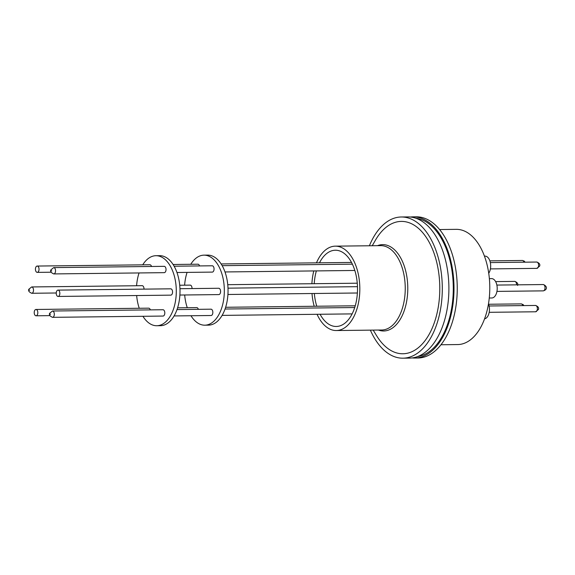 <?xml version="1.0" encoding="UTF-8"?>
<svg xmlns="http://www.w3.org/2000/svg" width="575" height="575" viewBox="0 0 575 575"><rect width="100%" height="100%" fill="white"/><g stroke="black" fill="none" stroke-linecap="round" stroke-linejoin="round"><path stroke-width="0.86" d="M416.02 218.277A69.345 39.481 89.3 0 1 453.244 291.791A69.345 39.481 89.3 0 1 417.615 356.558M314.223 283.698A38.123 21.706 89.3 0 1 316.365 270.904M319.492 262.811A38.123 21.706 89.3 0 1 335.362 250.226A38.123 21.706 89.3 0 1 357.485 290.734A38.123 21.706 89.3 0 1 336.238 326.471A38.123 21.706 89.3 0 1 320.081 314.259M312.002 293.523A42.191 24.021 -90.7 0 0 314.194 306.267M317.062 314.295A42.191 24.021 -90.7 0 0 336.289 330.539A42.191 24.021 -90.7 0 0 359.799 290.986A42.191 24.021 -90.7 0 0 335.318 246.158A42.191 24.021 -90.7 0 0 316.473 262.84M373.204 330.115L376.56 335.627A66.183 37.684 -90.7 0 0 416.379 349.176A66.183 37.684 -90.7 0 0 439.746 291.726A66.183 37.684 -90.7 0 0 417.378 227.456A66.183 37.684 -90.7 0 0 375.461 240.142L372.233 245.733M370.365 330.143A70.603 40.193 -90.7 0 0 402.917 358.182L409.508 358.103A70.603 40.193 -90.7 0 0 448.852 291.928A70.603 40.193 -90.7 0 0 407.883 216.919L401.293 216.991A70.603 40.193 -90.7 0 0 369.394 245.769M402.917 358.182A70.603 40.193 -90.7 0 0 442.254 292.007A70.603 40.193 -90.7 0 0 401.293 216.991M190.763 264.292A35.017 19.938 89.3 0 1 203.988 255.156A35.017 19.938 89.3 0 1 224.307 292.359A35.017 19.938 89.3 0 1 204.793 325.184A35.017 19.938 89.3 0 1 190.972 315.74M187.278 307.726A35.017 19.938 89.3 0 1 184.683 294.982M204.793 325.184L208.509 325.141A35.017 19.938 -90.7 0 0 228.023 292.316A35.017 19.938 -90.7 0 0 207.704 255.113L203.988 255.156M197.814 264.213A3.163 1.804 89.3 0 1 197.937 264.205A3.163 1.804 89.3 0 1 198.059 264.213A3.163 1.804 89.3 0 1 199.561 265.923M196.6 307.625A3.163 1.804 89.3 0 1 196.722 307.618A3.163 1.804 89.3 0 1 196.851 307.618A3.163 1.804 89.3 0 1 198.353 309.328M218.629 288.276A3.163 1.804 89.3 0 1 218.752 288.269A3.163 1.804 89.3 0 1 218.874 288.276A3.163 1.804 89.3 0 1 220.592 291.518A3.163 1.804 89.3 0 1 218.823 294.594A3.163 1.804 89.3 0 1 218.701 294.587M212.096 265.787A3.163 1.804 89.3 0 1 212.218 265.779A3.163 1.804 89.3 0 1 212.34 265.787A3.163 1.804 89.3 0 1 214.058 269.028A3.163 1.804 89.3 0 1 212.29 272.104A3.163 1.804 89.3 0 1 212.168 272.097M210.881 309.192A3.163 1.804 89.3 0 1 211.003 309.185A3.163 1.804 89.3 0 1 211.133 309.192A3.163 1.804 89.3 0 1 212.843 312.441A3.163 1.804 89.3 0 1 211.075 315.51A3.163 1.804 89.3 0 1 210.953 315.502M190.066 285.135A3.163 1.804 89.3 0 1 190.188 285.121A3.163 1.804 89.3 0 1 190.311 285.128A3.163 1.804 89.3 0 1 192.021 288.578M142.729 264.838A35.017 19.938 89.3 0 1 155.962 255.71A35.017 19.938 89.3 0 1 176.273 292.912A35.017 19.938 89.3 0 1 156.767 325.738A35.017 19.938 89.3 0 1 142.938 316.293M139.251 308.272A35.017 19.938 89.3 0 1 136.649 295.536M156.767 325.738L160.482 325.694A35.017 19.938 -90.7 0 0 179.989 292.869A35.017 19.938 -90.7 0 0 159.67 255.667L155.962 255.71M412.059 357.93A70.603 40.193 -90.7 0 0 414.618 358.045L417.867 358.009A70.603 40.193 -90.7 0 0 457.204 291.834A70.603 40.193 -90.7 0 0 416.243 216.818L412.994 216.854A70.603 40.193 -90.7 0 0 410.442 217.027M414.618 358.045A70.603 40.193 -90.7 0 0 453.955 291.87A70.603 40.193 -90.7 0 0 412.994 216.854M37.138 272.37A3.163 1.804 89.3 0 1 35.427 269.129A3.163 1.804 89.3 0 1 37.188 266.053A3.163 1.804 89.3 0 1 37.31 266.06A3.163 1.804 89.3 0 1 39.028 269.308A3.163 1.804 89.3 0 1 37.26 272.377A3.163 1.804 89.3 0 1 37.138 272.37M149.78 264.766A3.163 1.804 89.3 0 1 149.91 264.759A3.163 1.804 89.3 0 1 150.032 264.766A3.163 1.804 89.3 0 1 151.534 266.477M35.923 315.783A3.163 1.804 89.3 0 1 34.212 312.534A3.163 1.804 89.3 0 1 35.973 309.465A3.163 1.804 89.3 0 1 36.103 309.472A3.163 1.804 89.3 0 1 37.813 312.714A3.163 1.804 89.3 0 1 36.052 315.79A3.163 1.804 89.3 0 1 35.923 315.783M148.573 308.178A3.163 1.804 89.3 0 1 148.695 308.164A3.163 1.804 89.3 0 1 148.817 308.171A3.163 1.804 89.3 0 1 150.319 309.882M57.953 296.434A3.163 1.804 89.3 0 1 56.242 293.192A3.163 1.804 89.3 0 1 58.003 290.116A3.163 1.804 89.3 0 1 58.132 290.123A3.163 1.804 89.3 0 1 59.843 293.365A3.163 1.804 89.3 0 1 58.075 296.441A3.163 1.804 89.3 0 1 57.953 296.434M170.595 288.83A3.163 1.804 89.3 0 1 170.725 288.822A3.163 1.804 89.3 0 1 170.847 288.822A3.163 1.804 89.3 0 1 172.558 292.071A3.163 1.804 89.3 0 1 170.797 295.147A3.163 1.804 89.3 0 1 170.674 295.14M164.062 266.34A3.163 1.804 89.3 0 1 164.191 266.333A3.163 1.804 89.3 0 1 164.313 266.333A3.163 1.804 89.3 0 1 166.024 269.582A3.163 1.804 89.3 0 1 164.263 272.658A3.163 1.804 89.3 0 1 164.134 272.651M162.854 309.745A3.163 1.804 89.3 0 1 162.977 309.738A3.163 1.804 89.3 0 1 163.099 309.745A3.163 1.804 89.3 0 1 164.809 312.987A3.163 1.804 89.3 0 1 163.048 316.063A3.163 1.804 89.3 0 1 162.926 316.056M142.032 285.689A3.163 1.804 89.3 0 1 142.162 285.674A3.163 1.804 89.3 0 1 142.284 285.682A3.163 1.804 89.3 0 1 143.994 289.124M440.953 344.756L457.65 344.562A57.608 32.797 -90.7 0 0 489.749 290.562A57.608 32.797 -90.7 0 0 456.32 229.346L439.623 229.54M489.26 298.008L491.805 297.979A9.689 5.513 -90.7 0 0 497.202 288.894A9.689 5.513 -90.7 0 0 491.582 278.609L489.375 278.631M488.736 273.262A9.689 5.513 -90.7 0 0 490.669 266.405A9.689 5.513 -90.7 0 0 485.048 256.119L484.452 256.119M484.545 318.852A9.689 5.513 -90.7 0 0 489.454 309.817A9.689 5.513 -90.7 0 0 488.484 303.801M316.775 306.231A38.123 21.706 89.3 0 1 314.338 293.494M313.792 270.933A42.191 24.021 -90.7 0 0 311.894 283.727M184.618 285.186A35.017 19.938 89.3 0 1 187.076 272.392M136.591 285.739A35.017 19.938 89.3 0 1 139.049 272.945M336.289 330.539L381.714 330.014A42.191 24.021 -90.7 0 0 394.888 322.855A42.191 24.021 -90.7 0 0 405.217 290.468A42.191 24.021 -90.7 0 0 380.743 245.64L335.318 246.158M377.473 245.676A43.182 24.581 89.3 0 1 407.754 290.504A43.182 24.581 89.3 0 1 397.181 323.653A43.182 24.581 89.3 0 1 378.443 330.05M51.743 270.983L51.276 270.595L51.743 270.983M164.263 272.658L53.77 273.923C51.024 272.708 50.061 271.357 50.887 269.862L53.698 267.598A3.163 1.804 89.3 0 1 53.827 267.605A3.163 1.804 89.3 0 1 55.365 272.147A3.163 1.804 89.3 0 1 53.77 273.923A3.163 1.804 89.3 0 1 53.648 273.923M50.528 314.396L50.061 314L50.528 314.396M163.048 316.063L52.562 317.335C49.809 316.121 48.846 314.762 49.673 313.274L52.483 311.01A3.163 1.804 89.3 0 1 52.613 311.018A3.163 1.804 89.3 0 1 54.151 315.553A3.163 1.804 89.3 0 1 52.562 317.335A3.163 1.804 89.3 0 1 52.433 317.328M29.713 290.332L29.246 289.937L29.713 290.332M56.249 292.991L31.74 293.272C28.994 292.057 28.031 290.698 28.858 289.211L31.668 286.947A3.163 1.804 89.3 0 1 31.798 286.954A3.163 1.804 89.3 0 1 33.336 291.489A3.163 1.804 89.3 0 1 31.74 293.272A3.163 1.804 89.3 0 1 31.618 293.264M522.797 305.598A3.163 1.804 -90.7 0 0 521.295 303.887A3.163 1.804 -90.7 0 0 521.245 303.887A3.163 1.804 -90.7 0 0 521.166 303.88A3.163 1.804 -90.7 0 0 521.043 303.895M543.145 290.857A3.163 1.804 -90.7 0 0 543.174 290.857A3.163 1.804 -90.7 0 0 543.267 290.864A3.163 1.804 -90.7 0 0 545.035 287.787A3.163 1.804 -90.7 0 0 543.325 284.539A3.163 1.804 -90.7 0 0 543.296 284.539A3.163 1.804 -90.7 0 0 543.195 284.539A3.163 1.804 -90.7 0 0 543.073 284.546M536.705 268.367A3.163 1.804 -90.7 0 0 536.827 268.367A3.163 1.804 -90.7 0 0 538.423 266.592A3.163 1.804 -90.7 0 0 536.878 262.049A3.163 1.804 -90.7 0 0 536.755 262.042A3.163 1.804 -90.7 0 0 536.633 262.056M535.49 311.772A3.163 1.804 -90.7 0 0 535.613 311.779A3.163 1.804 -90.7 0 0 537.208 309.997A3.163 1.804 -90.7 0 0 535.67 305.462A3.163 1.804 -90.7 0 0 535.541 305.454A3.163 1.804 -90.7 0 0 535.418 305.462M524.005 262.193A3.163 1.804 -90.7 0 0 522.503 260.482A3.163 1.804 -90.7 0 0 522.38 260.475A3.163 1.804 -90.7 0 0 522.258 260.482M516.558 284.841A3.163 1.804 -90.7 0 0 514.848 281.398A3.163 1.804 -90.7 0 0 514.726 281.391A3.163 1.804 -90.7 0 0 514.603 281.398M523.89 305.591L523.228 304.692L521.381 303.887L488.649 304.254M496.872 285.071L543.468 284.546C547.666 286.537 547.249 289.8 543.267 290.864L496.944 291.396M490.338 262.581L536.755 262.042C539.321 263.019 540.284 264.371 539.645 266.11L536.827 268.367L490.41 268.906M489.124 305.986L535.541 305.454C538.107 306.425 539.07 307.776 538.43 309.515L535.613 311.779L489.196 312.311M221.138 263.939L351.526 262.437M225.623 307.28L355.242 305.792M227.995 288.161L357.478 286.673M222.18 265.664L352.396 264.162M225.041 309.027L354.71 307.532M227.757 284.69L357.269 283.202M173.104 264.493L197.937 264.205M177.589 307.833L196.722 307.618M179.968 288.715L218.752 288.269M174.153 266.218L212.218 265.779M177.007 309.58L211.003 309.185M179.731 285.243L190.188 285.121M37.188 266.053L149.91 264.759M35.973 309.465L148.695 308.164M58.003 290.116L170.725 288.822M53.698 267.598L164.191 266.333M52.483 311.01L162.977 309.738M31.668 286.947L142.162 285.674M489.864 260.849L522.38 260.475L524.199 261.079L525.097 262.178M495.636 281.613L514.726 281.391C517.292 282.361 518.255 283.719 517.615 285.452M227.923 294.486L357.384 292.998M225.005 271.953L354.832 270.466M222.108 315.387L352.116 313.893M179.889 295.04L218.823 294.594M176.978 272.507L212.29 272.104M174.081 315.934L211.075 315.51M37.26 272.377L51.096 272.219M36.052 315.79L49.881 315.632M58.075 296.441L170.797 295.147"/></g></svg>
